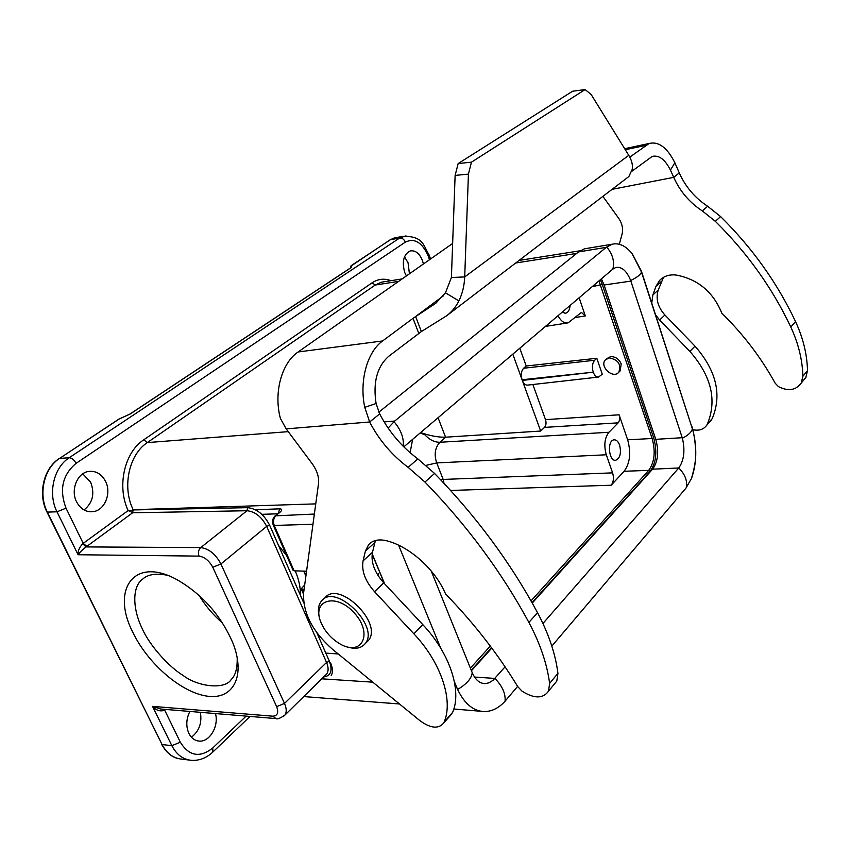 <?xml version="1.0" encoding="UTF-8"?>
<svg xmlns="http://www.w3.org/2000/svg" width="850" height="850" viewBox="0 0 850 850"><rect width="100%" height="100%" fill="white"/><g stroke="black" fill="none" stroke-linecap="round" stroke-linejoin="round"><path stroke-width="1.27" d="M164.337 709.325L164.146 710.409C159.811 711.62 155.943 710.271 152.543 706.371L160.639 709.017L275.527 718.548M163.763 709.282L164.146 710.409M86.828 546.38L86.062 546.922C82.631 549.514 79.964 552.117 78.083 554.742L56.992 511.796L47.356 512.104L162.063 744.536L171.849 745.684L152.543 706.371L272.744 716.178C277.546 715.87 278.842 712.693 276.654 706.648L284.495 703.418C286.673 708.507 286.779 712.428 284.793 715.19M284.739 715.254L283.56 716.316M86.062 546.922L200.738 547.591C208.887 548.633 215.624 554.094 220.926 563.975L212.776 567.269C209.164 560.692 204.584 556.973 199.038 556.112L78.083 554.742C77.786 551.097 79.326 547.421 82.716 543.724L128.148 510.574L133.089 510.223L132.643 512.773L86.838 546.38M325.688 674.996L326.602 674.082C328.621 671.287 328.61 667.409 326.559 662.458L266.688 526.384C261.651 516.779 255.085 511.562 246.989 510.733L132.643 512.773M84.044 509.957C92.714 502.924 94.924 493.701 90.684 482.29L82.779 473.843M191.42 737.205C199.144 731.244 202.13 722.957 200.377 712.321M278.534 545.456L286.588 555.518M295.226 570.881C298.977 579.689 300.666 587.732 300.294 595.011M304.066 589.549L301.197 588.859L304.693 584.949M306.574 571.189L294.121 570.849L274.242 525.449C272.903 521.475 273.509 518.149 276.048 515.483L279.979 512.263C282.37 510.096 282.253 508.959 279.65 508.853L255.329 509.724M293.038 570.212L294.121 570.849M306.096 574.696L303.843 571.402L306.531 571.466M606.857 358.594L610.683 356.586C615.506 356.618 619.013 359.051 621.212 363.885L620.16 370.759M596.806 358.275L594.692 360.241C592.312 363.099 591.834 367.072 593.247 372.172C594.586 375.679 596.36 377.304 598.581 377.06L602.257 374.191L596.806 358.275L526.203 366.01L519.796 348.224M532.865 384.508L545.509 419.634L619.097 414.8L627.64 439.801L652.141 438.504L598.963 280.904M579.126 297.776L585.321 315.934L575.227 317.517M585.321 315.934L581.432 312.428L568.066 322.873C564.241 323.574 560.904 321.172 558.057 315.69M420.591 432.586C429.973 435.827 438.303 437.357 445.581 437.197L540.664 431.046L544.51 427.391C546.114 425.457 546.454 422.864 545.509 419.634M619.097 414.8C620.022 418.158 619.714 420.835 618.173 422.843L608.94 432.267C604.584 437.92 603.713 445.421 606.316 454.782L612.616 472.866C614.029 477.902 613.551 482.024 611.192 485.223L450.606 490.461M526.203 366.01L523.653 368.241C521.178 371.014 520.657 374.85 522.081 379.759L512.816 354.163M540.664 431.046L522.314 380.418C523.674 383.786 525.502 385.348 527.776 385.092L598.081 377.113M404.483 256.796L408.053 262.788L409.434 273.806M133.089 632.857C110.543 589.666 133.971 555.9 176.789 579.572C201.981 594.023 220.628 615.028 232.73 642.579C246.096 675.984 233.346 699.922 207.379 696.182C181.475 692.686 148.293 664.126 133.089 632.857M215.475 713.575C219.045 725.911 209.822 741.997 199.431 741.104C194.873 740.796 191.346 738.214 188.87 733.391C185.831 726.293 186.161 718.983 189.847 711.45M76.543 501.755C70.359 489.951 77.339 472.823 88.687 471.442C96.029 470.666 101.671 474.013 105.602 481.461C111.711 493.329 104.614 510.563 92.948 511.689C85.903 512.274 80.431 508.969 76.543 501.755M423.417 263.989L422.365 260.291C419.358 253.247 415.321 250.123 410.252 250.931C403.559 254.384 401.731 261.598 404.77 272.584L406.396 275.942M381.353 282.243L375.211 285.047L147.294 442.595C129.381 454.336 122.219 485.616 132.43 508.119L133.089 510.223M330.576 662.819C332.796 668.121 332.998 672.414 331.16 675.718C332.998 672.414 332.796 668.121 330.576 662.819M531.027 600.886L648.709 470.358L624.091 471.283L611.192 485.223M570.106 305.437C569.713 309.836 568.246 312.439 565.718 313.246L562.148 312.216M619.618 445.134C621.435 453.082 620.16 458.118 615.793 460.233C608.759 461.741 606.836 440.491 613.955 439.843C616.335 439.652 618.216 441.416 619.618 445.134M624.091 471.283C630.041 463.197 631.221 452.699 627.64 439.801M445.697 437.187L439.886 442.266C434.998 447.674 433.936 454.559 436.719 462.91L426.009 465.386M650.091 471.368L648.709 470.358C654.553 462.177 655.701 451.562 652.141 438.504L653.682 437.867C657.422 451.594 656.232 462.761 650.091 471.368L532.026 602.65M522.314 380.418L593.247 372.172L522.081 379.759M166.94 575.174C155.72 573.102 147.571 574.462 142.492 579.264C132.483 586.341 131.984 607.771 142.407 629.074C150.28 646.616 169.968 667.622 183.016 675.389C198.135 687.034 225.229 689.86 231.264 679.437C235.471 675.537 237.447 668.249 237.192 657.56M199.102 595.383C205.424 605.869 213.233 615.081 222.541 623.029M608.94 432.267L439.886 442.266C434.541 442.297 429.547 439.822 424.915 434.849L420.144 432.969M420.538 432.639L424.915 434.849M606.316 454.782L436.719 462.91L443.179 479.432L440.459 479.549M191.25 507.854L189.582 508.821L190.697 507.864M278.492 513.081L279.65 508.853M86.817 546.359L83.215 543.362L66.034 508.172L56.992 511.796C47.643 493.584 53.688 467.521 69.211 457.736L399.649 238.021L390.437 239.711L351.688 265.327L350.678 267.633M132.589 512.582L128.148 510.574C116.662 486.359 124.451 452.264 143.778 439.79L372.119 282.795C378.038 278.885 384.328 278.184 390.979 280.681M82.726 543.724L86.009 546.933M351.156 265.636L351.688 265.327L351.486 267.017L350.54 267.984L130.241 413.961L119.191 419.029M628.872 176.502L632.23 169.331C632.91 164.953 631.763 160.289 628.766 155.348L591.186 94.552L585.14 89.547L471.453 162.169L468.424 174.112L464.706 276.919C464.344 285.642 462.4 293.643 458.883 300.921C455.983 306.733 451.966 311.642 446.824 315.658L421.366 331.564L388.641 356.352C377.039 366.722 372.853 382.447 376.093 403.527L379.684 413.908C388.992 431.842 401.71 446.845 417.86 458.894L434.562 473.439C476.414 516.534 510.744 562.944 537.529 612.68C548.643 633.622 555.443 653.841 557.929 673.327L556.814 681.062L554.051 684.431M375.424 540.526L372.481 552.266C370.749 562.19 374.51 572.401 383.764 582.888L422.822 624.665C449.767 653.066 462.103 690.753 452.614 712.406L450.171 715.689M651.759 302.993L652.853 294.993L655.945 286.408L659.547 280.468C663.808 276.091 669.343 274.284 676.175 275.049C697.946 279.214 713.161 291.922 721.809 313.172C743.357 334.358 761.154 357.712 775.179 383.233L778.451 386.623C788.237 391.542 795.834 390.362 801.231 383.074L802.867 376.274C802.442 359.869 798.416 343.453 790.787 327.016C772.363 288.076 747.214 252.854 715.339 221.329L702.323 210.928C689.52 202.534 679.989 191.335 673.731 177.352L670.438 170.096C665.019 159.407 658.952 154.849 652.216 156.421L631.773 171.349M602.884 196.382L618.545 218.099C622.189 223.412 623.347 228.82 622.019 234.313L619.299 244.248M692.856 429.717C698.934 430.993 703.524 429.537 706.637 425.351L707.306 424.203C717.23 400.339 711.429 376.061 689.871 351.39L659.611 320.036L655.605 314.861M585.14 89.547L572.56 91.248L458.161 163.561L455.122 175.419L451.403 277.525L445.464 292.814L435.784 303.269L413.015 318.336L382.596 340.956C367.2 351.9 359.136 380.928 364.746 407.32L369.644 421.993C379.058 440.056 391.892 455.175 408.138 467.362L424.968 482.056C467.16 525.555 501.797 572.337 528.891 622.423C540.133 643.514 547.039 663.839 549.61 683.411L548.526 691.167C543.033 698.796 534.193 698.796 522.017 691.178L517.703 686.577C497.813 653.82 473.769 622.954 445.581 593.98C435.381 569.702 409.966 546.784 387.016 540.866C378.994 538.858 372.863 540.122 368.613 544.669L365.362 551.172L363.078 560.894C361.388 570.849 365.203 581.113 374.531 591.685L413.876 633.824C441.022 662.458 453.549 700.336 444.146 721.99L443.541 723.201C438.356 729.173 430.483 728.333 419.942 720.673L332.584 649.357C312.258 631.401 302.611 612.489 303.641 592.631L318.527 483.522C319.196 477.126 317.029 470.443 312.024 463.484L286.174 428.878L280.394 418.413C273.487 392.668 281.669 362.939 298.106 351.974L452.646 243.461M803.186 380.683L805.853 377.432L807.5 370.653C807.107 354.322 803.122 337.981 795.558 321.629C777.282 282.912 752.303 247.903 720.609 216.591L707.668 206.263C694.939 197.933 685.472 186.809 679.267 172.901L674.868 162.754C667.282 147.656 658.718 141.217 649.188 143.459L629.776 157.123M709.718 421.866L712.215 418.646C722.16 394.836 716.412 370.674 694.992 346.152L664.902 314.999C657.826 307.094 655.594 298.786 658.219 290.073L663.51 277.323M612.117 189.327L673.731 177.352L679.267 172.901M471.453 162.169L458.161 163.561M628.766 155.348L464.706 276.919L451.403 277.525M421.366 331.564L415.608 316.519L443.413 295.832M379.684 413.908L369.644 421.993L286.174 428.878M321.342 623.316L323.776 628.001C327.93 634.684 333.274 639.944 339.798 643.79C361.771 656.997 373.522 633.845 354.322 612.999C335.538 591.823 310.707 600.387 321.342 623.316M319.239 616.633C317.624 609.981 318.378 604.764 321.534 600.971C335.357 582.516 380.396 626.567 365.075 643.758C361.229 648.316 355.396 649.4 347.597 647.009M366.201 642.643L368.273 640.602C383.605 623.401 338.672 579.477 324.828 597.943L323.234 599.399M609.291 357.892L605.434 359.794C599.016 366.361 613.148 379.483 618.821 372.194C621.467 364.48 618.29 359.72 609.291 357.892M378.505 573.506L377.942 575.344M471.431 670.735L491.789 648.082M532.259 603.054L652.577 469.189C658.038 461.561 659.101 451.616 655.764 439.333L604.116 284.994L601.375 278.853M403.814 446.856L612.85 269.099L615.889 267.463C621.839 266.56 626.758 270.916 630.668 280.521L682.401 438.271C685.249 450.521 684.037 460.413 678.757 467.978L542.938 623.475M378.845 412.154L578.553 251.908L584.471 248.806L587.467 248.306M388.121 428.071L394.729 421.037L606.209 247.361L612.085 244.258C618.959 242.59 625.653 245.735 632.166 253.661L641.452 271.277L691.56 426.275M453.815 709.017L480.601 711.248M384.678 583.865L372.172 553.828M551.82 646.117L685.95 488.134L691.528 478.401C696.947 462.793 697.181 445.878 692.24 427.667L691.773 426.254M517.608 686.418L505.091 701.154C499.078 707.838 492.331 711.312 484.84 711.588C473.641 711.386 464.567 704.023 457.619 689.467L454.368 681.615M440.651 648.051L398.608 545.201M457.619 689.467C466.788 684.006 471.654 678.396 472.207 672.648L431.216 570.966M472.207 672.648C475.416 679.926 479.772 683.591 485.276 683.623L488.888 682.847L493.021 680.319L505.07 666.825M165.282 709.41L164.602 710.016L180.317 742.199C189.093 756.213 199.931 758.115 212.808 747.926L246.139 716.114M272.744 716.178L276.027 718.601C277.238 719.482 280.128 718.356 284.718 715.19M133.216 509.936L247.573 507.673L246.989 510.733L200.738 547.591C198.411 549.886 197.848 552.723 199.038 556.112M247.573 507.673C256.679 508.598 264.031 514.431 269.631 525.194L266.688 526.384L220.926 563.975L284.495 703.418L326.559 662.458L329.396 661.289C332.796 670.661 330.884 675.888 323.669 676.982M159.598 508.863L159.853 509.416M118.596 419.411L59.585 458.416L69.211 457.736C71.836 457.927 74.131 459.786 76.086 463.335C62.443 474.821 59.096 489.77 66.034 508.172M410.114 452.699L412.611 439.376M303.652 592.599L302.292 589.507M314.362 514.048L275.103 515.854C272.627 518.33 271.979 521.337 273.169 524.896L274.242 525.449L312.97 524.259M192.089 508.778L193.386 507.779M304.544 586.064L303.673 586.032M600.344 279.735L602.31 284.527L592.227 286.631M618.173 422.843L544.51 427.391M523.653 368.241L594.692 360.241M46.963 512.019L162.063 744.536C166.834 753.599 173.549 758.476 182.187 759.178L182.07 759.167M192.058 760.41L191.983 760.41C183.345 759.719 176.63 754.811 171.849 745.684L180.317 742.199M396.132 237.596L390.086 239.849L394.241 237.968M429.547 259.686L428.039 255.648C422.057 242.303 414.502 237.798 405.365 242.112C404.026 239.243 402.124 237.883 399.649 238.021L405.992 235.854M276.654 706.648L212.776 567.269M59.585 458.416C44.072 468.148 38.016 494.031 47.356 512.104L46.899 511.913C37.687 493.956 43.594 468.392 59.256 458.522L59.585 458.416M212.776 752.112L212.808 747.926M405.365 242.112L76.086 463.335M428.039 255.648L428.868 254.426M384.083 281.775L402.146 278.917M576.672 253.417L515.727 262.99M398.671 281.361L375.211 285.047L372.119 282.795M321.799 678.821L372.767 682.168M315.754 503.88L133.153 509.703M269.631 525.194L303.779 602.947M316.88 632.782L329.396 661.289M384.423 583.589L372.141 554.083M143.778 439.79L147.294 442.595L288.235 431.651M602.31 284.527L653.682 437.867M491.502 647.7L471.229 670.246M470.39 668.143L490.291 646.074M443.923 483.214L443.179 479.432L612.616 472.866M443.211 479.432L443.966 483.257M438.058 417.733L445.581 437.197M261.821 514.324L277.599 513.814M303.843 571.402L305.894 576.13M170.298 508.523L170.616 509.192M161.213 509.384L160.947 508.821M172.858 509.15L172.529 508.449M275.219 515.759L279.979 512.263M351.486 267.017L350.498 267.984M130.241 413.961L129.689 414.311M59.022 458.798L118.83 419.146L129.912 414.067L350.211 268.111M645.511 145.424L625.303 149.738M382.596 340.956L298.106 351.974M707.306 424.203L712.215 418.646M689.871 351.39L694.992 346.152M659.611 320.036L664.902 314.999M652.853 294.993L658.219 290.073M655.945 286.408L661.321 281.509M802.867 376.274L807.5 370.653M790.787 327.016L795.558 321.629M715.339 221.329L720.609 216.591M702.323 210.928L707.668 206.263M670.438 170.096L674.868 162.754M468.424 174.112L455.122 175.419M458.883 300.921L445.464 292.814M418.795 333.413L413.015 318.336M376.093 403.527L364.746 407.32M417.86 458.894L408.138 467.362M434.562 473.439L424.968 482.056M537.529 612.68L528.891 622.423M557.929 673.327L549.61 683.411M374.808 542.566L365.362 551.172M372.481 552.266L363.078 560.894M383.764 582.888L374.531 591.685M422.822 624.665L413.876 633.824M452.614 712.406L444.146 721.99M682.231 437.707L655.764 439.333M630.87 281.116L604.116 284.994M606.209 247.361L578.553 251.908M394.729 421.037L384.136 421.908M393.996 421.653C400.924 429.76 404.005 437.973 403.251 446.303M606.677 246.999C612.659 254.15 614.72 261.513 612.85 269.099M641.452 271.277L641.463 272.011C640.826 274.476 637.224 277.312 630.668 280.521M692.24 427.667L692.325 428.623C691.953 431.747 688.649 434.956 682.401 438.271M456.896 687.82L455.334 687.703M678.757 467.978L652.577 469.189M494.934 678.428L474.523 677.057M686.343 487.656C687.533 480.771 684.994 474.215 678.746 467.989M505.091 701.154C505.686 693.568 502.297 686.003 494.913 678.449M326.57 674.124L284.793 715.201M192.089 760.421L191.994 760.41C199.824 760.633 206.826 757.786 213.01 751.889L250.028 716.433M188.838 760.017L182.293 759.188M403.516 236.247L394.326 237.926M199.431 741.104L197.699 740.903M92.948 511.689L90.142 511.785M430.557 258.974L428.953 254.649C423.247 245.671 423.714 236.226 403.442 236.279M519.063 260.429L580.114 250.782M303.748 696.564L399.489 703.981M545.456 326.4L567.056 323.032M565.016 313.331L565.718 313.246M325.794 653.097L338.236 653.979M615.209 460.254L615.793 460.233M143.873 578.17L142.492 579.264M301.346 589.199L303.482 594.065M273.307 525.204L293.038 570.222M384.221 281.754L381.714 282.147M350.71 266.241L390.108 239.838M178.532 758.668C171.817 757.212 166.186 752.441 161.638 744.345M446.813 315.647L628.872 176.513M624.665 148.718L649.188 143.459M706.637 425.351L711.556 419.794M659.547 280.468L661.651 278.556M801.231 383.074L805.853 377.432M556.814 681.062L548.526 691.167M370.749 542.736L368.613 544.669M452.009 713.617L443.541 723.201M368.273 640.602L365.075 643.758M618.821 372.194L620.266 370.791M606.146 359.125L606.9 358.413M612 244.248L584.471 248.806M691.475 478.391C694.333 468.594 695.704 460.913 695.587 455.366C695.852 452.296 695.438 438.419 692.325 428.623L641.463 272.011L632.124 253.693M485.276 683.634L483.278 683.496"/></g></svg>
